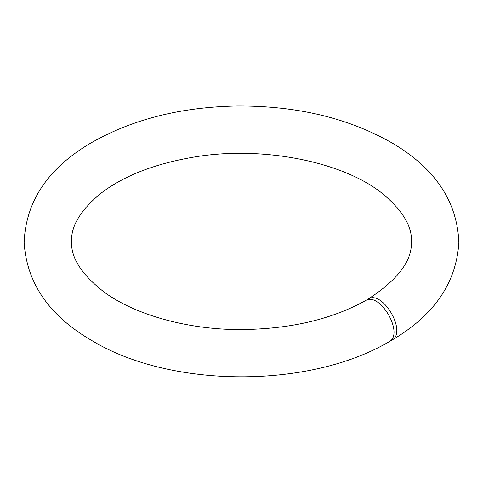 <?xml version="1.0" encoding="UTF-8"?>
<svg xmlns="http://www.w3.org/2000/svg" width="483" height="483" viewBox="0 0 483 483"><rect width="100%" height="100%" fill="white"/><g stroke="black" fill="none" stroke-linecap="round" stroke-linejoin="round"><path stroke-width="0.72" d="M366.645 300.148L367.895 299.237C382.367 288.979 407.7 332.558 391.731 340.237L390.192 340.932M391.731 340.237C434.018 315.514 456.387 282.947 458.85 242.544C457.323 201.912 435.563 169.008 393.567 143.837C349.68 118.365 297.649 105.753 237.461 106C180.551 106.978 131.328 119.518 89.796 143.62C47.569 168.815 25.684 201.797 24.15 242.569C26.686 283.364 49.441 316.142 92.416 340.907C170.855 388.157 308.305 389.069 388.821 341.916C404.911 334.484 379.88 290.826 365.233 300.776C330.885 319.704 289.009 329.303 239.61 329.575C186.8 329.545 134.697 314.542 104.256 292.173C81.603 274.61 70.705 257.632 71.569 241.246C71.001 226.135 80.516 210.359 100.12 193.918C122.712 176.319 153.503 164.123 192.494 157.331C262.009 145.033 343.981 161.938 382.88 193.918C402.9 210.739 412.416 226.859 411.425 242.267C411.957 261.164 397.449 280.152 367.895 299.237"/></g></svg>

